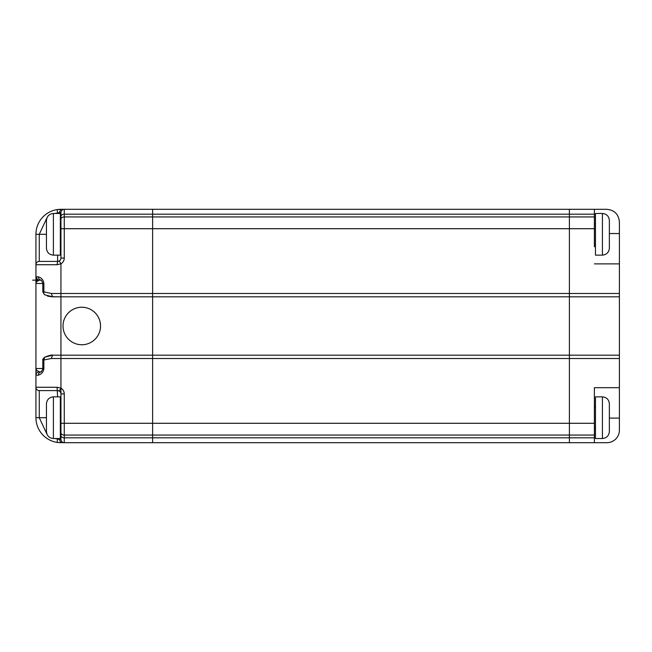 <?xml version="1.0" encoding="UTF-8"?>
<svg xmlns="http://www.w3.org/2000/svg" width="652" height="652" viewBox="0 0 652 652"><rect width="100%" height="100%" fill="white"/><g stroke="black" fill="none" stroke-linecap="round" stroke-linejoin="round"><path stroke-width="0.98" d="M53.391 396.848L60.343 396.848L60.343 438.527L53.391 438.527C49.185 438.103 46.871 435.789 46.447 431.583L46.447 403.792C46.887 399.603 49.202 397.288 53.391 396.848L53.391 438.527M53.391 213.473L60.343 213.473L60.343 255.152L53.391 255.152C49.185 254.728 46.871 252.414 46.447 248.208L46.447 220.417C46.887 216.228 49.202 213.913 53.391 213.473L53.391 255.152M36.496 370.173L35.933 371.844L35.933 368.51L36.496 370.173L39.267 371.844A3.333 3.333 0 0 0 35.933 375.177L35.933 387.264A3.333 3.333 -90 0 0 39.267 390.597L57.604 390.597L39.267 390.597L57.604 390.597L59.275 391.045A3.333 3.333 0 0 1 60.938 393.93L60.938 439.358A3.333 3.333 0 0 0 64.271 442.692L152.625 442.692L152.625 435.071L152.625 442.692L569.392 442.692L569.392 437.81L569.392 442.692L606.898 442.692A12.502 12.502 0 0 0 619.4 430.19L619.4 418.103L609.359 418.103M594.396 442.692L594.396 423.287L152.625 423.287L152.625 435.071L152.625 296.823L569.392 296.823L569.392 355.177L152.625 355.177L569.392 355.177L569.392 435.071L569.392 293.49L619.4 293.49L619.4 221.81C618.601 214.272 614.437 210.099 606.898 209.308L569.392 209.308L569.392 214.19L569.392 209.308L152.625 209.308L152.625 228.713L152.625 209.308L60.074 209.325M152.625 209.308L64.271 209.308A3.333 3.333 0 0 0 60.938 212.642L60.938 216.545A3.333 2.355 0 0 1 64.271 214.19L569.392 214.19L569.392 228.713L569.392 216.929L64.271 216.929L64.271 228.713L60.938 228.713L60.938 258.07A3.333 3.333 0 0 1 59.275 260.955L57.604 261.403L39.267 261.403L57.604 261.403L57.091 264.736L60.938 263.84C63.073 262.503 64.181 260.58 64.271 258.07L64.271 228.713L569.392 228.713L569.392 293.49L569.392 228.713L594.396 228.713L594.396 246.815M58.395 442.561L64.271 442.692L64.271 435.071L569.392 435.071L569.392 437.81L64.271 437.81A3.333 2.355 180 0 1 60.938 435.454M51.321 293.49L52.608 296.823L44.532 294.745L43.757 293.612L43.871 291.827L51.321 293.49L152.625 293.49L152.625 228.713L152.625 293.49L569.392 293.49L569.392 296.823L152.625 296.823L152.625 293.49L152.625 358.51L619.4 358.51L619.4 293.49M602.415 438.527L595.472 438.527L595.472 396.848L602.415 396.848C606.621 397.272 608.935 399.586 609.359 403.792L609.359 431.583C608.919 435.772 606.604 438.087 602.415 438.527L602.415 396.848M602.415 255.152L595.472 255.152L595.472 213.473L602.415 213.473C606.621 213.897 608.935 216.211 609.359 220.417L609.359 248.208C608.919 252.397 606.604 254.712 602.415 255.152L602.415 213.473M594.396 435.071L569.392 435.071L569.392 437.81L594.396 437.81M594.396 214.19L569.392 214.19L569.392 216.929L594.396 216.929L594.396 209.308M594.396 423.287L594.396 387.679L619.4 387.679L619.4 358.51M619.4 263.873L594.396 263.873M594.396 216.929L594.396 228.713M619.4 355.177L569.392 355.177L619.4 355.177M619.4 387.679L619.4 418.103M569.392 296.823L619.4 296.823L569.392 296.823M619.4 233.546L609.359 233.546M63.024 326A18.753 18.753 0 0 1 91.158 309.757A18.753 18.753 0 0 1 91.158 342.243A18.753 18.753 0 0 1 63.024 326M60.938 400.181L60.938 439.358L57.604 439.098L57.604 438.527M59.805 209.333L58.395 209.439M54.988 213.473L57.604 212.902L57.091 209.602L62.82 209.308M57.604 213.473L57.604 212.902L60.938 212.642A3.333 3.333 0 0 1 64.271 209.308L64.271 216.929A3.333 2.355 180 0 0 60.938 219.284L60.938 228.713M46.993 217.727L39.267 234.312L39.267 261.403A3.333 3.333 0 0 0 35.933 264.736L35.933 234.312A25.004 25.004 0 0 1 57.091 209.602L60.938 209.308L59.275 212.642M43.871 368.51L43.871 360.173L44.532 357.255L52.608 355.177L51.321 358.51L42.812 360.173L42.812 368.51L43.871 368.51C43.431 371.974 41.573 374.199 38.281 375.177C38.476 373.164 39.479 372.056 41.304 371.844L40.807 371.925C40.302 372.96 43.382 369.089 42.812 368.51L35.933 368.51L35.933 283.49L36.496 281.827L39.267 280.156L41.304 280.156C39.47 279.961 38.46 278.844 38.281 276.823C41.573 277.817 43.439 280.034 43.871 283.49L35.933 283.49L35.933 276.823A3.333 3.333 0 0 0 39.267 280.156M60.938 219.724L60.522 219.724L60.938 258.07L60.938 214.671M58.819 261.175L58.835 261.167A3.333 3.333 0 0 1 57.971 261.379M81.777 344.753A18.753 18.753 0 0 1 65.534 316.619A18.753 18.753 0 0 1 98.02 316.619A18.753 18.753 0 0 1 81.777 344.753M58.843 390.833A3.333 3.333 0 0 0 57.971 390.621M60.938 216.545L60.938 219.284M39.267 371.844L41.304 371.844M57.604 396.848L57.091 387.264L60.938 388.16L59.275 391.045A3.333 3.333 0 0 1 60.938 393.93L64.271 393.93C64.181 391.42 63.073 389.497 60.938 388.16L60.938 358.51L51.321 358.51M60.938 251.819L60.938 258.07A3.333 3.333 0 0 1 59.275 260.955L60.938 263.84L60.938 296.823L152.625 296.823L52.608 296.823L47.906 296.155M42.812 283.49L42.812 291.827L43.871 291.827L43.871 283.49L42.812 283.49C42.29 281.688 41.622 280.547 40.807 280.075L41.304 280.156M51.924 355.185L52.608 355.177C51.964 354.729 49.275 355.421 44.532 357.263C42.926 358.983 42.347 359.953 42.812 360.173M46.447 234.312L35.933 234.312L35.933 259.765M57.091 264.736L35.933 264.736L35.933 375.185L38.281 375.177M36.496 281.827L35.933 276.855L37.596 279.708M59.275 439.358L60.938 442.692L57.091 442.398A25.004 25.004 0 0 1 35.933 417.688L35.933 387.264L57.091 387.264M59.153 442.626L57.091 442.398L57.702 442.48L57.091 442.398L57.604 439.098L54.988 438.527M50.758 296.725L60.938 296.823L52.608 296.823L44.532 294.745L42.812 291.827M64.271 393.93L64.271 435.071A3.333 2.355 180 0 1 60.938 432.716L60.938 423.287L152.625 423.287L152.625 358.51L60.938 358.51L60.938 355.177L52.608 355.177L152.625 355.177L52.608 355.177M35.933 392.235L35.933 417.688L39.267 417.688L39.267 390.597M57.189 441.763L57.115 442.235M57.604 255.152L57.604 261.403L39.267 261.403M46.447 417.688L39.267 417.688L46.993 434.273M38.281 276.823L35.933 276.823M60.938 388.16L60.938 403.099L60.522 403.099L60.522 432.268L60.938 432.276M60.938 258.07L64.271 258.07M60.938 355.177L60.938 296.823M595.472 407.272L594.396 407.272M595.472 428.103L594.396 428.103M595.472 223.897L594.396 223.897M595.472 244.728L594.396 244.728M58.183 209.463L59.136 209.373M59.519 209.349L60.938 209.308M40.937 280.156L32.6 280.156M47.335 295.975L48.81 296.391"/></g></svg>
